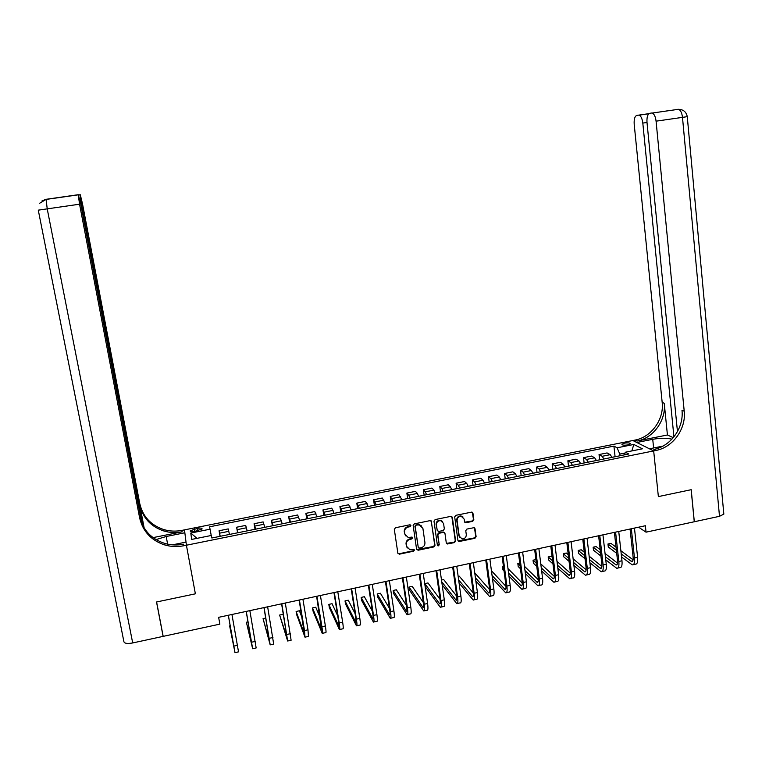 <?xml version="1.0" encoding="UTF-8"?>
<svg xmlns="http://www.w3.org/2000/svg" width="762" height="762" viewBox="0 0 762 762"><rect width="100%" height="100%" fill="white"/><g stroke="black" fill="none" stroke-linecap="round" stroke-linejoin="round"><path stroke-width="1.14" d="M410.899 525.532L409.823 524.799L395.468 527.752L394.316 529.361L397.85 553.155L399.393 554.184L413.661 551.174L414.471 550.059L413.747 549.335L409.927 549.764L406.632 546.421L406.346 544.439C406.232 541.83 407.46 540.125 410.032 539.325L411.88 538.944L412.68 537.82L411.947 537.086L408.232 537.524L404.832 534.143L404.546 532.162C404.432 529.542 405.66 527.828 408.232 527.037L410.089 526.656L410.899 525.532M405.479 535.819L404.231 531.762C404.117 529.142 405.346 527.437 407.918 526.637L409.765 526.256L410.518 524.932M397.935 553.46L399.088 553.755L413.337 550.755L414.099 549.469M407.241 548.021L406.032 544.03C405.917 541.42 407.146 539.715 409.718 538.915L411.556 538.534L412.318 537.229M624.421 443.151L621.878 444.246C622.125 445.208 624.126 445.437 627.85 444.913L630.393 443.817C630.126 442.846 628.136 442.627 624.421 443.151M472.688 521.36L473.831 519.77L472.935 513.15L471.83 512.083L455.828 515.322L454.685 516.912L457.943 540.515L458.981 541.553L474.974 538.267L476.107 536.696L475.031 528.733L473.964 527.685L466.896 529.085L465.753 530.676L466.296 534.629C466.22 537.401 464.801 538.829 462.029 538.905L459.238 536.105L457.095 520.57C457.143 517.855 458.524 516.417 461.229 516.265L464.172 519.112L464.534 521.703L465.62 522.761L472.688 521.36L472.297 520.97L473.44 519.389L472.354 512.255M723.767 513.321L723.833 514.121L719.499 516.312L694.315 521.751L691.21 489.699L658.368 496.595L691.144 489.709L694.258 521.76L646.043 532.171L645.366 525.742L218.637 617.334L219.866 624.135L218.637 617.334M219.866 624.135L163.182 636.365L156.601 601.97L195.377 593.827L186.414 545.221L653.672 450.913L658.368 496.595L653.672 450.913L655.949 450.447C672.884 447.389 686.267 428.806 684.219 411.194L656.072 121.168C655.472 116.576 654.177 113.871 652.186 113.052L678.494 109.299C680.571 110.099 681.904 112.786 682.485 117.367L656.072 121.168M431.644 521.665L430.12 520.617L414.29 523.875L413.137 525.475L416.585 549.212L418.119 550.24L433.864 546.926L435.007 545.335L431.159 520.827M435.131 519.589L450.856 516.35L452.361 517.388L455.628 541.001L454.485 542.582L447.332 544.001L446.294 542.963L444.96 533.4L443.446 532.362L438.988 533.295L437.845 534.886L439.255 544.849L438.112 545.973L437.388 545.24L433.988 521.179L435.131 519.589M194.796 531.428L202.073 528.98C202.197 528.047 200.682 527.828 197.529 528.333L190.252 530.771C190.119 531.714 191.633 531.933 194.796 531.428M132.693 642.947C127.273 643.909 124.33 643.452 123.873 641.566L38.281 210.15L47.215 208.864L46.101 199.292L78.248 194.71L79.553 204.197L47.215 208.864L132.693 642.947L163.106 636.384L156.524 601.99L195.377 593.827L186.414 545.221L184.48 529.876L632.86 440.522L653.672 450.913L649.462 448.808L662.959 446.094M196.996 538.343L190.767 533.057L191.681 539.42L211.331 535.467L211.846 537.991L628.764 453.99L625.421 452.209L624.345 454.876M190.767 533.057L210.064 529.199L211.226 535.486M615.086 456.743L613.924 446.103L209.579 526.809L210.064 529.199M613.924 446.103L617.106 447.799L633.822 444.456L642.404 448.799L625.421 452.209M638.594 527.19L646.043 532.171M625.097 453.009L619.801 454.076L619.982 455.762M220.056 536.334L219.056 530.752L220.228 536.305M229.467 534.438L228.2 528.914L219.056 530.752M237.592 532.8L236.62 527.228L237.973 532.724M247.155 530.876L245.707 525.409L236.62 527.228M255.041 529.285L254.079 523.732L255.613 529.171M264.747 527.333L263.119 521.913L254.079 523.732M272.377 525.799L271.443 520.246L273.158 525.637M282.235 523.808L280.435 518.446L271.443 520.246M289.627 522.322L288.703 516.788L290.598 522.122M299.618 520.303L297.647 514.988L288.703 516.788M306.772 518.865L305.876 513.34L307.934 518.627M316.906 516.827L314.763 511.559L305.876 513.34M323.821 515.426L322.945 509.921L325.174 515.16M334.099 513.359L331.775 508.149L322.945 509.921M340.776 512.016L339.919 506.511L342.319 511.702M351.196 509.911L348.701 504.749L339.919 506.511M357.635 508.616L356.787 503.13L359.359 508.273M368.189 506.492L365.531 501.377L356.787 503.13M374.399 505.235L373.57 499.767L376.314 504.854M385.086 503.082L382.267 498.024L373.57 499.767M391.077 501.882L390.268 496.414L393.163 501.463M401.888 499.701L398.907 494.681L390.268 496.414M406.584 546.945L406.47 546.202M407.651 498.538L406.86 493.09L408.708 495.176L409.918 498.081M418.595 496.338L417.366 493.433L415.452 491.366L406.86 493.09M424.139 495.214L423.367 489.776L425.329 491.833L426.587 494.728M435.216 492.985L433.93 490.109L431.911 488.071L423.367 489.776M440.541 491.909L439.779 486.489L441.846 488.509L443.16 491.385M451.742 489.661L450.409 486.794L448.275 484.784L439.779 486.489M456.838 488.632L456.105 483.213L458.276 485.213L459.638 488.061M468.173 486.347L466.792 483.499L464.553 481.517L456.105 483.213M473.059 485.365L472.335 479.955L474.621 481.927L476.021 484.765M484.508 483.051L483.079 480.231L480.736 478.269L472.335 479.955M489.185 482.108L488.48 476.726L490.871 478.66L492.319 481.479M500.758 479.784L499.281 476.974L496.834 475.05L488.48 476.726M505.225 478.879L504.53 473.507L507.025 475.412L508.53 478.212M516.922 476.526L515.398 473.735L512.845 471.83L504.53 473.507M521.179 475.669L520.503 470.297L523.094 472.183L524.647 474.964M532.99 473.288L531.419 470.516L528.771 468.64L520.503 470.297M537.039 472.469L536.381 467.116L539.077 468.973L540.668 471.735M548.973 470.068L547.354 467.316L544.601 465.468L536.381 467.116M552.821 469.287L552.174 463.944L554.974 465.782L556.612 468.525M564.871 466.868L563.204 464.125L560.356 462.305L552.174 463.944M568.509 466.125L567.881 460.8L570.786 462.601L572.462 465.334M580.673 463.677L578.968 460.962L576.024 459.162L567.881 460.8M584.121 462.982L583.511 457.667L586.502 459.448L588.235 462.153M596.398 460.515L594.646 457.81L591.598 456.038L583.511 457.667M599.646 459.857L599.046 454.552L602.142 456.305L603.914 459M612.029 457.362L610.238 454.676L607.095 452.933L599.046 454.552M619.801 454.076L617.106 447.799M633.822 444.456L631.85 450.923M416.69 549.564L433.521 546.506L434.664 544.925L431.302 521.275M416.042 525.428L415.233 526.542L418.252 547.373L418.967 548.107L421.262 547.688C423.815 546.887 425.044 545.192 424.929 542.582L422.891 528.361L419.395 524.961L415.719 525.037L415.233 526.542M418.29 547.545L414.909 526.151M421.815 526.151L419.071 524.57L417.662 524.637L417.986 525.028M415.719 525.037L417.662 524.637M446.427 543.373L454.123 542.173L455.257 540.591L451.828 516.522M444.456 532.562L443.093 531.962L438.636 532.895L437.493 534.476L439.255 544.849M437.445 545.44L438.902 544.43M443.57 523.437L440.627 520.598C437.883 520.732 436.483 522.17 436.435 524.913L437.217 530.409L438.731 531.447L443.189 530.523L444.332 528.933L443.57 523.437M442.541 521.456L440.274 520.208C437.531 520.341 436.131 521.779 436.093 524.523L436.435 524.913M437.359 530.847L436.093 524.523M464.706 522.189L472.297 520.97M463.048 517.027L460.858 515.884C458.153 516.045 456.771 517.474 456.724 520.189L457.095 520.57M459.896 537.686L458.867 535.705L456.724 520.189M458.086 540.953L474.583 537.867L475.717 536.296L474.469 527.856M218.199 536.715L213.531 537.648M230.2 625.745L229.629 625.869L234.991 652.643L228.352 615.248M235.02 652.634L238.525 651.862L231.943 614.477M228.324 615.258L234.344 649.11L229.629 625.869M235.82 533.162L231.172 534.095M253.336 529.628L248.717 530.562M270.748 526.123L266.157 527.047M248.031 621.887L246.383 622.24L252.641 648.738L246.278 611.4M252.727 648.719L256.156 647.957L249.85 610.638M246.183 611.419L252.003 645.223L246.383 622.24M265.748 618.049L263.052 618.639L270.186 644.862L264.09 607.581M270.329 644.833L273.682 644.09L267.643 606.819M263.947 607.609L269.548 641.356L263.052 618.639M283.855 617.087L282.931 614.334L279.625 615.048L287.636 641.004L281.807 603.78M287.826 640.966L291.113 640.232L285.331 603.018M281.597 603.818L286.998 637.508L279.625 615.048M288.065 522.637L283.502 523.551M302.162 618.077L299.399 610.772L296.113 611.486L296.637 614.61L304.99 637.175L304.505 630.574L299.409 599.999M305.229 637.118L308.448 636.403L307.991 629.803L302.924 599.246M299.152 600.056L304.343 633.679L296.113 611.486M153.048 537.61L182.099 531.819L181.928 530.381L184.48 529.876L184.852 532.771L166.202 536.496L155.991 539.591M172.383 544.849L186.023 542.096L186.414 545.221L183.747 545.754C177.365 547.011 171.079 546.764 164.906 545.001C151.238 540.506 142.818 531.466 139.636 517.884L79.553 204.197M78.648 194.939L80.286 194.739L82.486 203.797L139.76 503.568C142.799 516.579 150.847 525.266 163.906 529.6C169.821 531.304 175.822 531.571 181.928 530.381M80.058 194.729L81.334 203.959L80.772 204.035L78.248 194.71M142.875 525.704L81.334 203.959M182.099 531.819C175.965 533.009 169.936 532.752 164.001 531.038C150.886 526.685 142.799 517.969 139.751 504.901L144.161 527.971M163.106 636.384L163.087 635.851M141.961 523.808L80.772 204.035M183.747 545.754L183.556 544.201C177.203 545.449 170.955 545.192 164.802 543.439C151.2 538.963 142.818 529.961 139.656 516.436L139.636 517.884M671.922 439.188C666.798 437.912 660.397 437.95 652.729 439.312L636.803 442.493L632.86 440.522L635.06 440.084C651.358 437.178 664.207 419.338 662.178 402.422L634.203 124.339C633.889 119.243 634.756 116.272 636.775 115.414L648.995 113.643M667.426 434.988L637.013 441.055C653.377 438.131 666.274 420.224 664.245 403.25L667.426 434.988L673.294 437.664M677.466 431.625L647.005 122.482C646.7 117.253 647.624 114.195 649.757 113.309L651.548 113.024M673.941 436.874L642.814 123.092C642.223 118.596 640.975 115.957 639.07 115.167L638.48 115.138M655.949 450.447L653.844 449.409C670.712 446.361 684.038 427.844 681.99 410.308L684.219 411.194M305.286 519.17L300.742 520.084M322.402 515.712L317.887 516.626M339.423 512.283L334.937 513.188M356.349 508.873L351.892 509.778M373.19 505.482L368.751 506.378M320.059 617.401L315.773 607.228L312.506 607.933L313.02 611.048L322.24 633.355C322.783 633.832 322.669 631.631 321.907 626.745L316.916 596.236M322.536 633.298L325.679 632.603C326.231 633.07 326.136 630.869 325.374 625.983L320.411 595.493M316.601 596.303L321.593 629.879L312.506 607.933M337.68 615.801L332.061 603.704L328.813 604.409L329.317 607.514L339.385 629.564C340.014 630.031 339.947 627.821 339.204 622.935L334.327 592.503M339.738 629.488L342.805 628.812C343.443 629.269 343.395 627.059 342.652 622.183L337.795 591.76M333.956 592.579L338.623 621.678L338.747 626.097L328.813 604.409M355.111 613.658L348.263 600.199L345.024 600.894L345.519 603.999L356.445 625.802C357.14 626.24 357.13 624.021 356.406 619.154L351.634 588.788M356.835 625.716L359.845 625.05C360.559 625.488 360.55 623.268 359.835 618.401L355.082 588.045M351.206 588.883L355.778 617.906L355.806 622.344L345.024 600.894M372.37 611.162L364.379 596.713L361.159 597.408L361.645 600.504L373.399 622.049C374.171 622.478 374.209 620.258 373.513 615.401L368.837 585.092M373.847 621.954L376.78 621.306C377.571 621.725 377.619 619.506 376.923 614.648L372.266 584.359M368.36 585.197L372.837 614.162C373.304 617.401 373.275 618.887 372.761 618.601L361.159 597.408M389.487 608.419L380.4 593.236L377.2 593.931L377.676 597.027L390.268 618.325C391.106 618.725 391.192 616.506 390.515 611.657L385.943 581.425M390.763 618.22L393.63 617.582C394.487 617.982 394.583 615.763 393.906 610.914L389.353 580.692M385.42 581.539L389.792 610.438C390.249 613.677 390.192 615.153 389.62 614.886L377.2 593.931M389.925 502.11L385.515 502.996M406.479 605.514L396.345 589.788L393.163 590.474L393.63 593.56L407.032 614.62C407.946 615.01 408.08 612.781 407.432 607.943L402.955 577.767M407.575 614.496L410.375 613.886C411.309 614.267 411.451 612.038 410.804 607.2L406.346 577.044M402.384 577.901L406.66 606.733C407.089 609.962 407.003 611.448 406.394 611.191L393.163 590.474M406.575 498.758L402.184 499.643M423.339 602.494L412.204 586.359L409.032 587.045L409.489 590.121L423.71 610.933C424.701 611.305 424.872 609.076 424.243 604.237L419.872 574.138M424.301 610.8L427.025 610.2C428.034 610.562 428.225 608.333 427.596 603.504L423.243 573.415M419.243 574.281L423.424 603.056C423.843 606.276 423.729 607.762 423.062 607.524L409.032 587.045M423.12 495.424L418.757 496.3M436.007 570.681L440.093 599.389L427.977 582.94L424.825 583.625L425.272 586.702L440.284 607.276C441.35 607.619 441.579 605.39 440.96 600.57L436.693 570.528M440.931 607.133L443.589 606.542C444.665 606.885 444.903 604.657 444.294 599.837L440.045 569.814M440.093 599.389C440.503 602.609 440.35 604.095 439.645 603.866L424.825 583.625M439.579 492.109L435.245 492.976M442.179 584.864L456.771 603.628C457.905 603.961 458.181 601.723 457.591 596.913L453.419 566.938M457.467 603.475L460.058 602.904C461.21 603.228 461.486 600.989 460.905 596.179L456.752 566.223M452.685 567.099L456.676 595.751C457.067 598.961 456.886 600.446 456.133 600.227L441.741 581.787M456.733 596.208L443.665 579.549L441.493 580.015M455.952 488.804L451.714 489.566M459.067 582.949L473.173 600.008C474.374 600.323 474.688 598.075 474.126 593.274L470.04 563.375M473.907 599.846L476.44 599.284C477.66 599.599 477.984 597.351 477.412 592.55L473.354 562.661M469.259 563.537L473.164 592.131C473.545 595.332 473.335 596.827 472.535 596.617L458.638 579.863M473.269 592.979L459.267 576.167L458.162 576.415M472.23 485.527L468.135 486.232M475.821 580.825L489.48 596.398C490.747 596.703 491.109 594.455 490.557 589.664L486.585 559.822M490.261 596.227L492.728 595.684C494.014 595.979 494.386 593.731 493.843 588.94L489.88 559.118M485.746 560.003L489.556 588.531C489.928 591.722 489.68 593.217 488.833 593.027L475.402 577.739M489.69 589.712L474.736 572.824M488.423 482.27L484.47 482.937M504.52 479.022L500.72 479.669M520.532 475.793L516.884 476.412M536.458 472.583L532.952 473.173M552.298 469.392L548.935 469.954M568.052 466.22L564.823 466.754M583.711 463.067L580.634 463.563M599.294 459.924L596.351 460.4M614.791 456.8L611.991 457.248M492.452 578.539L505.692 592.817C507.035 593.103 507.435 590.845 506.911 586.064L503.025 556.298M506.52 592.636L508.921 592.103C510.273 592.379 510.692 590.131 510.169 585.349L506.301 555.593M502.139 556.479L505.863 584.949C506.216 588.131 505.949 589.636 505.054 589.455L492.042 575.453M506.006 586.416L491.423 570.738M508.968 576.12L521.818 589.255C523.227 589.521 523.675 587.264 523.17 582.492L519.37 552.783M522.694 589.064L525.028 588.54C526.456 588.807 526.913 586.549 526.409 581.777L522.637 552.088M518.446 552.983L522.075 581.387C522.418 584.568 522.113 586.073 521.179 585.892L508.568 573.024M522.218 583.101L507.987 568.585M503.463 566.604L502.529 566.804L502.93 569.852L504.044 571.005M503.644 567.947L502.529 566.804M525.37 573.586L537.858 585.711C539.325 585.959 539.82 583.702 539.334 578.939L535.638 549.297M538.772 585.511L541.049 585.006C542.534 585.254 543.039 582.987 542.554 578.225L538.877 548.602M534.657 549.507L538.201 577.844C538.524 581.015 538.201 582.53 537.21 582.358L524.97 570.5M538.334 579.777L524.437 566.29M519.741 563.08L517.827 563.499L518.217 566.528L520.465 568.747M520.075 565.69L517.827 563.499M541.658 570.967L553.803 582.187C555.346 582.416 555.879 580.158 555.412 575.405L551.802 545.821M554.765 581.977L556.984 581.482C558.536 581.711 559.079 579.453 558.613 574.7L555.031 545.135M550.783 546.04L554.231 574.319C554.546 577.491 554.193 578.996 553.164 578.844L541.268 567.881M554.365 576.443L540.772 563.89M535.915 559.584L533.048 560.203L533.429 563.232L536.772 566.376M536.381 563.318L533.048 560.203M557.832 568.271L569.662 578.682C571.271 578.901 571.852 576.634 571.395 571.891L567.881 542.373M570.671 578.463L572.824 577.987C574.443 578.196 575.034 575.929 574.586 571.186L571.09 541.687M566.814 542.601L570.186 570.814C570.481 573.986 570.1 575.491 569.024 575.348L557.46 565.185M570.29 573.11L557.003 561.384M552.136 557.089L551.202 556.279L548.183 556.927L548.554 559.946L552.964 563.899M552.593 560.851L548.183 556.927M573.919 565.518L585.445 575.196C587.111 575.396 587.731 573.129 587.302 568.385L583.873 538.944M586.492 574.967L588.588 574.5C590.264 574.7 590.893 572.433 590.474 567.69L587.064 538.258M582.759 539.182L586.045 567.338C586.33 570.49 585.911 572.005 584.797 571.871L573.548 562.432M586.121 569.776L573.119 558.813M568.262 554.717L566.252 553.022L563.242 553.669L563.613 556.689L569.052 561.356M568.69 558.298L563.242 553.669M589.893 562.718L601.132 571.729C602.866 571.91 603.523 569.643 603.113 564.909L599.78 535.524M602.218 571.49L604.256 571.033C606 571.224 606.676 568.947 606.266 564.223L602.952 534.848M598.618 535.772L601.818 563.87C602.085 567.023 601.647 568.538 600.494 568.414L589.54 559.632M601.866 566.452L589.14 556.174M584.283 552.26L581.216 549.783L578.225 550.431L578.587 553.441L585.035 558.736M584.683 555.679L578.225 550.431M605.771 559.87L616.734 568.281C618.534 568.452 619.23 566.176 618.839 561.451L615.591 532.133M617.868 568.033L619.849 567.595C621.649 567.757 622.363 565.48 621.973 560.765L618.744 531.457M614.391 532.39L617.496 560.422C617.763 563.575 617.296 565.09 616.096 564.975L605.428 556.793M617.525 563.128L605.057 553.479M600.208 549.726L596.103 546.554L593.131 547.202L593.474 550.202L600.923 556.06M600.58 553.012L593.131 547.202M621.563 556.993L632.25 564.852C634.108 565.004 634.851 562.727 634.479 558.013L631.327 528.752M633.432 564.594L635.346 564.166C637.222 564.318 637.965 562.042 637.603 557.327L634.46 528.085M630.069 529.028L633.098 556.993C633.355 560.137 632.86 561.661 631.612 561.556L621.221 553.917M633.089 559.803L620.868 550.736M616.029 547.145L610.914 543.354L607.962 543.992L608.295 546.992L616.715 553.336M616.372 550.288L607.962 543.992M228.819 531.324L219.608 533.171M246.45 527.78L237.296 529.619M263.985 524.256L254.879 526.085M281.416 520.751L272.367 522.57M298.752 517.265L289.75 519.074M315.982 513.807L307.038 515.607M333.118 510.359L324.221 512.15M350.158 506.94L341.309 508.721M367.103 503.53L358.302 505.301M383.953 500.148L375.199 501.91M400.707 496.786L392.001 498.529M417.366 493.433L408.708 495.176M433.93 490.109L425.329 491.833M450.409 486.794L441.846 488.509M466.792 483.499L458.276 485.213M483.079 480.231L474.621 481.927M499.281 476.974L490.871 478.66M515.398 473.735L507.025 475.412M531.419 470.516L523.094 472.183M547.354 467.316L539.077 468.973M563.204 464.125L554.974 465.782M578.968 460.962L570.786 462.601M594.646 457.81L586.502 459.448M610.238 454.676L602.142 456.305M194.862 531.409L194.415 528.952M197.977 530.79L197.529 528.333M233.886 646.1L237.458 645.309M251.698 642.185L255.251 641.404M269.405 638.289L272.929 637.508M287.007 634.422L290.512 633.651M304.505 630.574L307.991 629.803M139.751 504.901L139.76 503.568M42.015 200.873L46.101 199.292M46.034 199.339L44.787 199.654M167.63 544.144L166.202 536.496M637.013 441.055L635.06 440.084M664.245 403.25L662.178 402.422M665.074 111.214L669.427 110.509M719.499 516.312L682.485 117.367L687.267 116.672C686.305 111.928 683.381 109.471 678.494 109.299L652.186 113.052M647.005 122.482L642.814 123.092M677.828 109.28L681.009 109.547M653.625 447.97L652.729 439.312M321.907 626.745L325.374 625.983M339.204 622.935L342.652 622.183M338.528 625.707L339.033 625.602M356.406 619.154L359.835 618.401M355.559 621.954L356.14 621.83M373.513 615.401L376.923 614.648M372.494 618.23L373.151 618.087M390.515 611.657L393.906 610.914M389.334 614.515L390.068 614.353M407.432 607.943L410.804 607.2M406.089 610.829L406.889 610.648M424.243 604.237L427.596 603.504M422.739 607.162L423.605 606.962M440.96 600.57L444.294 599.837M439.303 603.514L440.245 603.304M457.591 596.913L460.905 596.179M455.771 599.885L456.781 599.656M474.126 593.274L477.412 592.55M472.145 596.275L473.221 596.036M490.557 589.664L493.843 588.94M488.432 592.684L489.575 592.436M506.911 586.064L510.169 585.349M504.625 589.121L505.844 588.845M523.17 582.492L526.409 581.777M520.732 585.568L522.018 585.283M539.334 578.939L542.554 578.225M536.753 582.035L538.096 581.739M555.412 575.405L558.613 574.7M552.679 578.529L554.098 578.215M571.395 571.891L574.586 571.186M568.528 575.043L570.005 574.71M587.302 568.385L590.474 567.69M584.283 571.567L585.826 571.224M603.113 564.909L606.266 564.223M599.951 568.119L601.561 567.766M618.839 561.451L621.973 560.765M615.544 564.68L617.21 564.318M634.479 558.013L637.603 557.327M631.041 561.261L632.774 560.889M190.357 531.333L190.252 530.771M164.802 543.439L164.906 545.001M164.001 531.038L163.906 529.6M80 194.862L78.686 195.043M78.191 194.843L45.996 199.434L39.634 203.264M648.833 113.776L639.07 115.167M723.833 514.121L687.267 116.672M472.535 596.617L473.021 596.513M488.833 593.027L489.356 592.912M505.054 589.455L505.606 589.331M521.179 585.892L521.76 585.768M537.21 582.358L537.829 582.225M553.164 578.844L553.803 578.71M569.024 575.348L569.7 575.205M584.797 571.871L585.502 571.719M600.494 568.414L601.218 568.252M616.096 564.975L616.849 564.813M631.612 561.556L632.403 561.384"/></g></svg>

